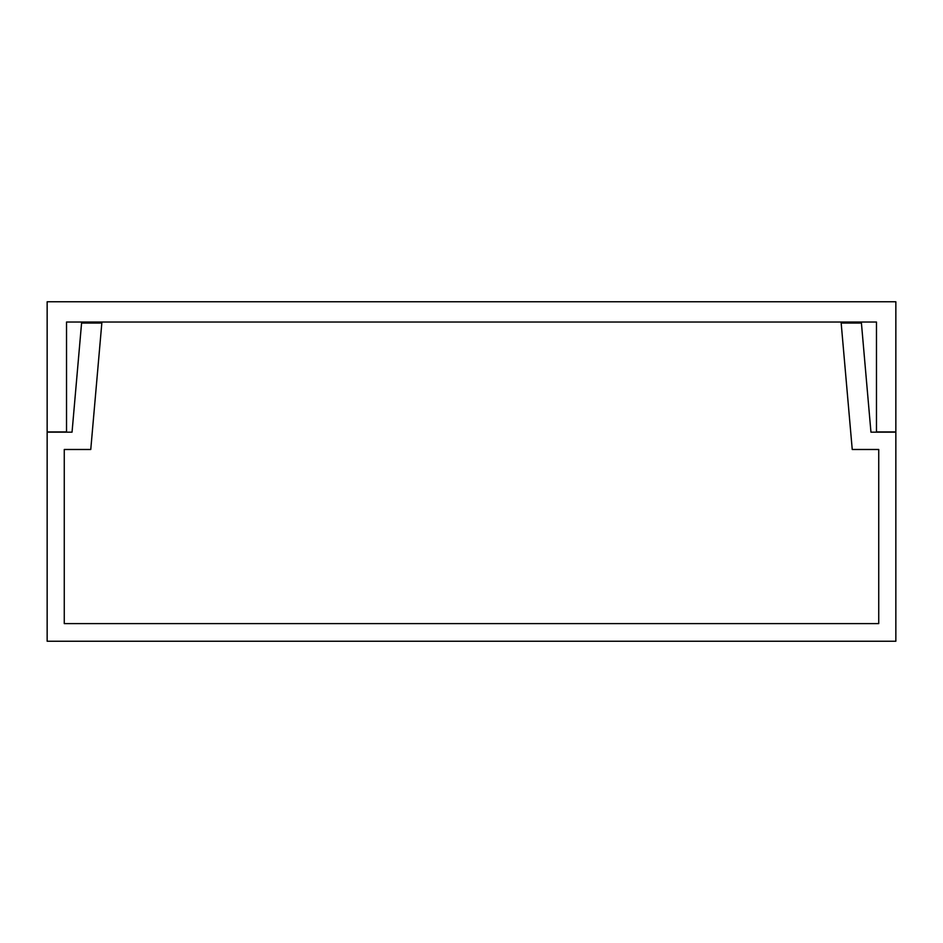 <?xml version="1.0" encoding="UTF-8"?>
<svg xmlns="http://www.w3.org/2000/svg" width="943" height="943" viewBox="0 0 943 943"><rect width="100%" height="100%" fill="white"/><g stroke="black" fill="none" stroke-linecap="round" stroke-linejoin="round"><path stroke-width="1.41" d="M876.471 431.929L876.471 322.023L66.529 322.023L66.529 431.929L47.15 431.929L47.15 301.76L895.85 301.76L895.85 431.929L876.471 431.929M895.85 432.165L895.85 641.24L47.15 641.24L895.85 641.24L895.85 432.165L870.955 432.165L861.419 323.048L870.955 432.165L895.85 432.165M841.168 323.048L861.419 323.048L841.168 323.048L852.236 449.481L878.735 449.481L878.735 623.606L878.735 449.481L852.236 449.481L841.168 323.048M64.265 623.606L878.735 623.606L64.265 623.606L64.265 449.481L90.764 449.481L101.832 323.048L81.581 323.048L72.045 432.165L47.15 432.165L47.15 641.24L47.15 432.165L72.045 432.165L81.581 323.048L101.832 323.048L90.764 449.481L64.265 449.481L64.265 623.606"/></g></svg>
